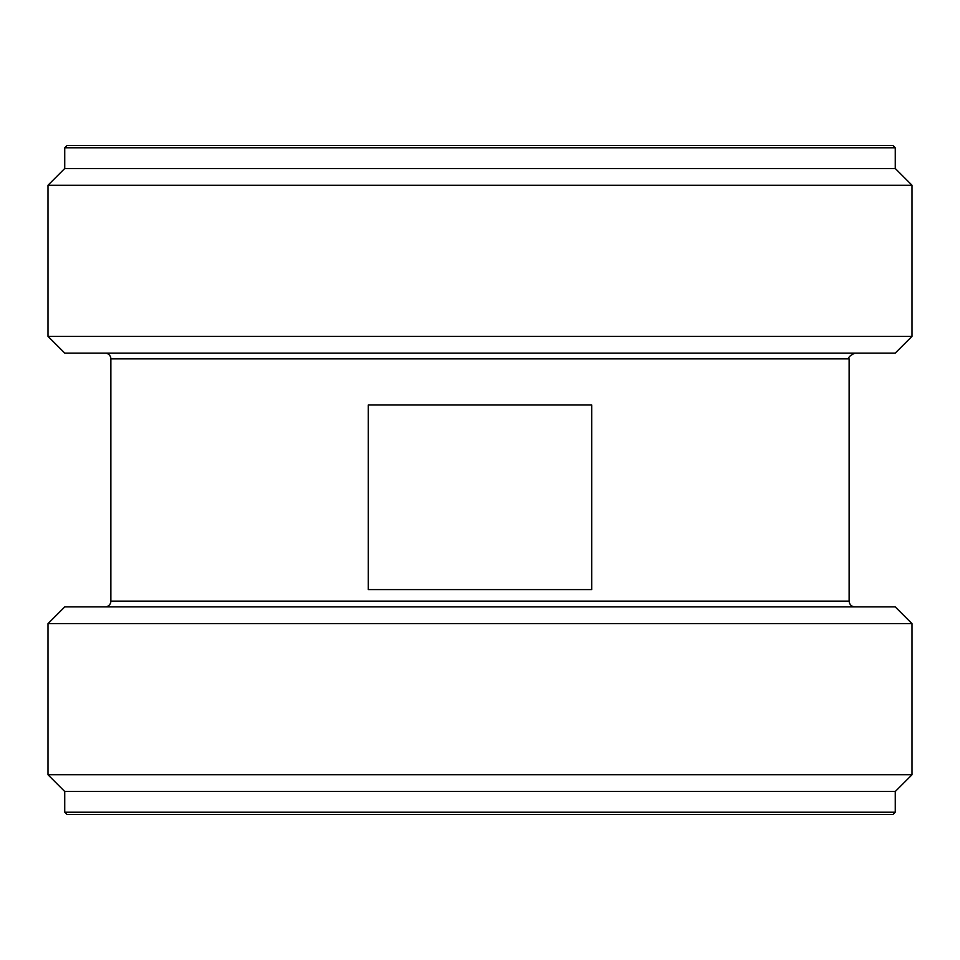 <?xml version="1.0" encoding="UTF-8"?>
<svg xmlns="http://www.w3.org/2000/svg" width="960" height="960" viewBox="0 0 960 960"><rect width="100%" height="100%" fill="white"/><g stroke="black" fill="none" stroke-linecap="round" stroke-linejoin="round"><path stroke-width="1.44" d="M895.272 147.78L892.968 145.476L67.032 145.476L64.728 147.78L895.272 147.78L895.272 168.54L64.728 168.54L64.728 147.78M895.272 168.54L912 185.268L48 185.268L64.728 168.54M912 185.268L912 336.384L48 336.384L48 185.268M48 336.384L64.728 353.112L895.272 353.112L912 336.384M105.096 606.888A5.772 5.772 0 0 0 110.868 601.116L110.868 358.884A5.772 5.772 0 0 0 105.096 353.112M368.304 405.024L591.696 405.024L591.696 589.584L368.304 589.584L368.304 405.024M912 623.616L895.272 606.888L64.728 606.888L48 623.616L912 623.616L912 774.732L48 774.732L48 623.616M48 774.732L64.728 791.46L895.272 791.46L912 774.732M895.272 791.46L895.272 812.22L64.728 812.22L64.728 791.46M895.272 812.22L892.968 814.524L67.032 814.524L64.728 812.22M854.904 353.112C849.852 355.62 847.932 357.552 849.132 358.884L110.868 358.884M849.132 358.884L849.132 601.116L110.868 601.116M849.132 601.116C849.468 604.62 851.4 606.552 854.904 606.888"/></g></svg>
